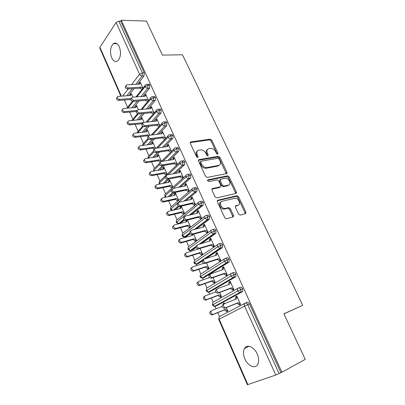 <?xml version="1.0" encoding="UTF-8"?>
<svg xmlns="http://www.w3.org/2000/svg" width="405" height="405" viewBox="0 0 405 405"><rect width="100%" height="100%" fill="white"/><g stroke="black" fill="none" stroke-linecap="round" stroke-linejoin="round"><path stroke-width="0.61" d="M217.677 154.264L217.991 153.277L211.805 140.226L210.185 139.153L190.836 141.887L190.309 143.304L196.557 156.801L197.741 157.565L198.101 156.548L197.286 154.791C196.359 152.29 196.901 150.751 198.916 150.179L200.647 149.916C202.834 149.89 204.581 151.055 205.887 153.404L206.697 155.135L207.856 155.89L208.195 154.887L207.385 153.161C206.459 150.701 206.965 149.187 208.914 148.63L210.6 148.372C212.721 148.352 214.432 149.501 215.728 151.814L216.538 153.515L217.677 154.264M244.883 358.916C243.177 354.765 243.04 351.292 244.488 348.497C246.898 343.885 254.219 346.888 257.231 353.965C258.947 358.081 259.114 361.538 257.732 364.348C255.256 369.238 247.784 365.928 244.883 358.916M111.689 57.788C109.689 51.764 110.261 47.056 113.405 43.664C115.638 42.338 117.612 43.36 119.313 46.732C121.318 52.746 120.781 57.454 117.698 60.851C115.4 62.259 113.395 61.236 111.689 57.788M238.585 214.032L240.256 215.08L245.481 213.683L245.886 212.098L238.611 196.759L237.138 195.691L217.855 200.212L217.379 201.806L224.734 217.698L226.208 218.796L233.027 217.009L233.467 215.389L230.318 208.656L228.84 207.568L224.81 208.484C221.165 208.722 218.578 201.892 222.067 201.28L235.113 198.222C238.601 197.923 241.299 204.606 237.932 205.264L235.877 205.78L235.447 207.355L238.585 214.032M217.991 153.277L217.191 153.991L211.02 140.96L209.405 139.887L210.185 139.153L209.4 139.887L190.168 142.621M121.318 20.25L281.905 372.205L305.259 359.372L283.875 313.824L302.722 305.284L182.488 54.802L162.41 55.085L146.448 21.075L121.318 20.25L120.705 21.181L118.802 21.121L142.352 72.91L144.246 72.839L120.705 21.181M226.506 173.618L226.942 172.155L219.945 157.398L218.371 156.325L199.037 159.59L198.526 161.058L205.593 176.327L207.178 177.43L226.506 173.618M229.19 176.889L236.323 191.935L235.902 193.458L216.776 197.883L215.065 196.805L211.967 190.112L212.453 188.553L220.36 186.847L220.821 185.318L218.796 180.984L217.242 179.896L208.777 181.607C207.562 181.121 207.314 180.503 208.023 179.764L227.666 175.816L229.19 176.889L228.354 177.567L235.472 192.588L236.323 191.935M283.915 313.91L302.722 305.284M237.482 294.101L237.37 293.848M120.882 96.177L99.797 48.073L99.929 47.284L116.098 22.467L118.802 21.121M281.905 372.205L275.795 375.02L247.369 384.735L218.746 319.439L219.181 319.18L247.885 384.628M219.51 316.558L217.784 312.63M216.113 308.818L214.939 306.139M213.197 302.181L211.359 297.994M209.679 294.172L208.691 291.924M206.965 287.99L205.016 283.561M203.33 279.723L202.53 277.901M200.809 273.988L198.759 269.315M197.068 265.467L196.45 264.06M194.739 260.167L192.588 255.261M190.892 251.404L190.446 250.396L192.178 249.951M188.745 246.523L186.492 241.39M184.791 237.522L184.518 236.89M182.827 233.052L180.478 227.701M178.777 223.823L178.661 223.56M176.99 219.753L174.545 214.189M171.219 206.621L168.682 200.85M165.523 193.656L162.896 187.677M159.899 180.853L157.186 174.677M154.345 168.207L151.546 161.838M148.858 155.717L145.977 149.161M143.441 143.38L140.479 136.642M138.085 131.195L135.047 124.279M132.794 119.156L129.686 112.069M127.57 107.259L124.386 100.005M132.865 97.159L131.281 93.59L130.466 94.618L130.926 94.588M139.862 83.248L139.396 83.273L140.246 82.19L142.96 88.199M139.396 83.273L139.3 84.154M130.466 94.618L130.339 95.539M280.842 372.575L249.561 303.937L247.749 304.687L279.06 373.552M245.44 303.077L247.08 302.403C248.017 302.089 248.842 302.601 249.561 303.937M144.246 72.839L144.069 75.948L137.558 84.245M134.146 88.589L128.603 95.656M238.702 287.955L240.241 287.368C241.157 287.024 241.967 287.515 242.676 288.826L242.671 291.382L242.251 291.782L217.034 305.532M216.584 305.537L216.255 305.421M224.598 303.649L224.274 302.915L223.14 303.527L223.332 303.963L224.466 303.35L224.365 303.74M222.188 306.393L211.714 310.569C210.392 312.027 210.711 313.293 212.671 314.371L213.339 314.29L212.21 314.893L224.345 309.967L226.744 311.653L227.888 311.055L226.349 307.592M240.438 304.104L239.178 304.616L239.375 305.066L240.585 304.433L236.819 296.09L235.624 296.738L235.826 297.184L235.29 299.411M232.06 273.046L233.498 272.54C234.394 272.17 235.189 272.636 235.887 273.927L235.862 276.524L235.477 276.893L210.701 291.372M210.205 291.332L209.917 291.205M215.718 291.919L205.269 295.817C203.928 297.26 204.262 298.51 206.261 299.563L206.869 299.487L205.765 300.12L217.936 295.498L220.33 297.189L221.449 296.561L219.642 292.491M233.766 289.322L232.5 289.803L232.698 290.243L233.882 289.58L230.167 281.348L228.997 282.032L228.668 284.553M225.504 258.349L226.84 257.914C227.721 257.519 228.501 257.96 229.19 259.235L229.139 261.878L228.795 262.207L204.444 277.39M203.933 277.309L203.68 277.177M209.517 277.572L198.911 281.262C197.559 282.695 197.898 283.925 199.938 284.953L200.49 284.887L199.407 285.55L211.612 281.222L213.997 282.913L215.095 282.255L213.03 277.602M227.18 274.742L225.909 275.192L226.106 275.628L227.266 274.929L223.6 266.809L222.456 267.528L222.132 269.902M219.034 243.861L220.279 243.486C221.14 243.071 221.91 243.491 222.588 244.742L222.512 247.43L222.208 247.723L206.099 258.506M202.328 261.028L198.273 263.584M203.654 263.336L192.638 266.905C191.271 268.328 191.626 269.538 193.701 270.54L194.197 270.479L193.139 271.178L205.375 267.133L207.75 268.829L208.823 268.14L206.504 262.921M220.69 260.359L219.414 260.774L219.606 261.205L220.74 260.476L217.126 252.467L216.007 253.216L215.688 255.454M212.655 229.574L213.805 229.255C214.65 228.815 215.404 229.215 216.073 230.445L215.708 233.432L201.599 243.471M196.035 247.43L192.724 249.789M198.799 248.817L186.447 252.74C185.065 254.153 185.434 255.347 187.55 256.319L187.986 256.264L186.948 256.993L199.214 253.226L201.584 254.927L202.637 254.208L200.07 248.437M214.28 246.164L213 246.554L213.192 246.979L214.306 246.22L210.737 238.317L209.638 239.092L209.334 241.198M206.358 215.485L207.421 215.217C208.246 214.751 208.985 215.131 209.643 216.341L209.294 219.338L196.663 228.865M190.097 233.817L186.168 236.49M192.962 234.358L192.653 235.335L180.341 238.758C178.944 240.165 179.329 241.34 181.486 242.286L180.843 242.995L193.139 239.502L195.494 241.208L196.526 240.459L193.722 234.151M207.917 232.176L206.677 232.521L206.864 232.941L207.952 232.151L204.434 224.355L203.361 225.16L203.062 227.139M200.141 201.589L201.118 201.366C201.928 200.88 202.652 201.234 203.305 202.429L203.153 205.249L191.474 214.604M184.442 220.214L180.235 223.195M187.216 220.118L186.649 221.803L174.312 224.962C172.905 226.365 173.305 227.519 175.502 228.44L174.818 229.184L187.14 225.955L189.489 227.666L190.497 226.886L187.459 220.052M186.249 220.36L185.844 222.011M201.518 218.396L200.434 218.675L200.622 219.09L201.685 218.27L198.212 210.575L197.159 211.41L196.876 213.268M194 187.885L194.901 187.697C195.691 187.191 196.405 187.525 197.048 188.7L196.87 191.57L186.138 200.622M179.086 206.565L175.35 209.709M181.091 206.191L180.265 206.879L179.972 208.626M180.443 207.279L181.42 206.459L180.726 208.448L168.364 211.349C166.946 212.741 167.356 213.881 169.594 214.772L168.87 215.551L181.217 212.579L183.556 214.296L184.543 213.491L181.283 206.145M195.235 204.788L194.273 205.011L194.461 205.421L195.499 204.571L192.071 196.977L191.044 197.843L190.775 199.579M187.935 174.363L188.765 174.206C189.54 173.679 190.244 173.993 190.871 175.152L190.669 178.068L180.726 186.892M174.277 192.618L170.161 196.268M178.671 200.262L175.411 192.927L174.454 193.772L174.17 195.412M174.626 194.167L175.583 193.322L174.879 195.261L162.491 197.908C161.063 199.295 161.489 200.419 163.767 201.28L163.002 202.095L175.37 199.376L177.699 201.093M189.398 191.054L186.016 183.556L185.004 184.447L184.751 186.072M189.059 191.342L188.193 191.524L188.376 191.929M181.946 161.023L182.711 160.896C183.47 160.35 184.159 160.643 184.781 161.782L184.548 164.744L175.279 173.391M169.447 178.833L164.926 183.05M172.869 187.201L169.649 179.962L168.713 180.832L168.45 182.366M168.885 181.217L169.822 180.346L169.103 182.24L156.694 184.645C155.257 186.027 155.697 187.13 158.011 187.96L157.206 188.816L169.599 186.34L171.917 188.062M183.374 177.709L180.033 170.313L179.045 171.229L178.807 172.748M182.979 178.063L182.194 178.215L182.377 178.61M176.033 147.86L176.732 147.754C177.476 147.187 178.154 147.466 178.767 148.589C179.202 149.815 179.116 150.812 178.509 151.591L169.816 160.102M164.501 165.306L159.676 170.034M167.113 174.246L163.964 167.159L163.043 168.055L162.795 169.487M163.215 168.434L164.131 167.538L163.402 169.381L150.974 171.548C149.531 172.925 149.982 174.013 152.336 174.818L151.485 175.704L163.898 173.467L166.182 175.127M177.4 164.476L174.13 157.236L173.163 158.178L172.94 159.595M176.874 164.972L176.271 165.073L176.418 165.402M170.156 134.85L170.859 134.759C171.583 134.207 172.241 134.48 172.829 135.564C173.269 136.799 173.178 137.806 172.565 138.596L164.364 147.01M159.489 152.017L154.432 157.206M161.418 161.428L158.345 154.513L157.444 155.434L157.216 156.775M171.492 151.389L168.303 144.327L167.356 145.299L167.154 146.61M170.834 152.042L170.53 152.341M164.339 121.996L165.073 121.915C165.777 121.399 166.409 121.662 166.971 122.71L166.718 125.742L158.932 134.111M154.432 138.945L149.202 144.56M155.571 148.27L152.796 142.028L151.915 142.97L151.703 144.22M165.645 138.439L162.552 131.584L161.62 132.577L161.438 133.797M158.593 109.309L159.362 109.239C160.041 108.753 160.648 109.011 161.19 110.018L160.947 113.056L153.53 121.389M149.354 126.076L143.998 132.091M149.784 135.245L147.319 129.691L146.458 130.658L146.261 131.822M156.127 120.391L157.039 119.379L156.284 121.095L143.512 122.452C142.206 123.798 142.722 124.856 145.066 125.631L157.702 124.239L159.864 125.646L156.867 119.004L155.96 120.017L155.798 121.146M152.918 96.78L153.723 96.724C154.381 96.263 154.963 96.522 155.48 97.489L155.252 100.531L148.164 108.839M144.276 113.4L138.829 119.784M144.074 122.386L141.907 117.511L141.061 118.498L140.889 119.576M154.163 113.005L151.257 106.576L150.371 107.614L150.23 108.656M147.309 84.407L148.154 84.361C148.787 83.936 149.349 84.184 149.84 85.116L149.622 88.163L142.838 96.461M139.204 100.906L133.696 107.644M138.434 109.689L136.561 105.477L135.731 106.485L135.584 107.482M148.529 100.526L145.719 94.309L144.848 95.367L144.732 96.329M149.84 85.116L147.946 85.222L145.147 86.589L136.86 96.881M133.255 101.356L127.798 108.14M135.731 106.485L136.217 106.444M144.848 95.367L145.339 95.332M141.061 118.498L141.578 118.447M150.371 107.614L150.893 107.573M146.458 130.658L147.005 130.597M155.96 120.017L156.517 119.961M151.915 142.97L152.503 142.889M161.62 132.577L162.218 132.506M157.444 155.434L158.077 155.338M167.356 145.299L167.994 145.208M163.043 168.055L163.726 167.938M173.163 158.178L173.851 158.071M168.713 180.832L169.452 180.691M179.045 171.229L179.795 171.092M174.454 193.772L175.264 193.605M227.099 172.915L226.213 173.092M185.004 184.447L185.824 184.285M180.265 206.879L181.167 206.672M191.044 197.843L191.95 197.64M197.159 211.41L198.177 211.162M203.361 225.16L204.51 224.851M209.638 239.092L210.919 238.722M216.007 253.216L217.282 252.811M222.456 267.528L223.727 267.092M228.997 282.032L230.263 281.571M223.14 303.527L224.335 303.056M235.624 296.738L236.89 296.242M155.48 97.489L153.591 97.625L150.766 98.997L142.054 109.375M138.227 113.932L132.794 120.396M161.19 110.018L159.302 110.19L156.457 111.567L147.268 122.047M143.335 126.532L137.816 132.825M148.574 139.183L142.854 145.43M166.971 122.71L165.088 122.918L162.228 124.3L152.498 134.905M153.94 151.91L148.098 158.188M172.829 135.564L170.951 135.807L168.065 137.194L157.732 147.962M159.443 164.703L153.601 170.819L153.733 168.976M178.767 148.589L176.889 148.868L173.983 150.26L162.957 161.22M165.124 177.557L159.428 182.944L159.155 183.49L159.595 184.083M184.781 161.782L182.908 162.101L179.982 163.498L168.146 174.697M171.057 190.406L165.068 195.797L164.779 196.314L165.675 197.23M190.871 175.152L189.003 175.507L186.057 176.909L173.274 188.411M197.048 188.7L195.185 189.094L192.213 190.502L170.47 209.304L170.657 207.34M203.305 202.429L201.447 202.864L198.455 204.277L176.241 222.461M209.643 216.341L204.778 218.234L182.078 235.781L182.311 233.715M216.073 230.445L211.187 232.389L187.991 249.277L188.254 247.151M222.588 244.742L217.682 246.731L193.985 262.941C196.081 264.986 196.091 263.852 196.41 264.085L198.733 263.432M229.19 259.235L224.274 261.276L200.055 276.792L200.379 274.539M235.887 273.927L230.951 276.018L206.206 290.82L206.56 288.502M242.676 288.826L237.725 290.972L212.433 305.036L212.827 302.641M207.325 149.622C206.023 150.483 205.78 151.9 206.59 153.885L207.385 153.161M208.195 154.887L207.4 155.606L206.59 153.885M197.25 151.212C195.949 152.108 195.701 153.541 196.501 155.525L197.286 154.791M198.101 156.548L197.311 157.272L196.501 155.525M226.263 173.669L219.14 158.102L217.566 157.034L198.384 160.289M219.14 159.018L218.037 158.264L201.077 161.175L200.723 162.208L201.589 164.071C202.854 166.384 204.565 167.559 206.722 167.589L218.543 165.437C220.462 164.82 220.943 163.281 219.996 160.826L219.14 159.018M200.647 161.57L199.928 162.926L200.723 162.208M219.206 165.22L217.733 166.136L205.917 168.293C203.761 168.267 202.054 167.098 200.789 164.784L199.928 162.926M235.609 193.524L235.472 192.588M211.835 189.186L219.53 187.52L220.067 187.085M207.568 180.387L226.724 176.514L227.554 175.831M228.369 185.115C231.837 184.548 228.972 177.815 225.458 178.23L220.745 179.172L220.285 180.676L222.315 184.999L223.838 186.082L228.369 185.115L227.534 185.784L228.724 185.009M220.198 179.618L219.459 181.354L220.285 180.676M227.534 185.784L223.003 186.756L221.479 185.672L219.459 181.354M228.354 177.567L226.724 176.514M238.16 205.193L235.32 206.342M220.877 202.049C217.824 203.087 220.533 209.37 223.955 209.127L225.382 208.408M232.713 217.095L232.597 216.017L229.458 209.294L227.98 208.21L224.522 209.056M245.131 213.779L245.005 212.726L237.755 197.407L236.282 196.344L217.252 200.814M130.628 94.972L131.438 93.945L130.643 95.519L117.83 96.42C116.721 97.711 117.258 98.698 119.45 99.387L118.645 100.425C116.463 99.741 115.926 98.754 117.035 97.463L117.146 97.322M119.45 99.387L130.876 98.567M118.645 100.425L130.633 99.549M139.558 83.632L140.413 82.549L139.624 84.134L126.643 84.858C125.525 86.149 126.082 87.161 128.309 87.89L127.469 88.984C125.246 88.255 124.689 87.247 125.803 85.956L125.955 85.759M141.958 89.449L140.13 88.239L127.469 88.984M142.818 88.381L140.991 87.161L128.309 87.89M140.991 87.161L140.13 88.239M135.893 106.844L136.718 105.837L135.938 107.457L123.191 108.55C122.016 109.861 122.543 110.864 124.77 111.567L123.95 112.585C121.728 111.886 121.201 110.884 122.376 109.573L122.457 109.472M124.77 111.567L137.067 110.479M123.95 112.585L136.207 111.486M141.223 118.862L142.069 117.875L141.294 119.536L128.613 120.832C127.378 122.163 127.889 123.181 130.157 123.9L129.322 124.892C127.059 124.183 126.547 123.16 127.783 121.834L127.833 121.773M130.157 123.9L142.94 122.771M129.322 124.892L142.089 123.753M141.796 123.56L142.646 122.578M146.62 131.028L147.481 130.061L146.721 131.767L134.111 133.27C132.805 134.617 133.306 135.655 135.609 136.384L134.759 137.356C132.455 136.627 131.959 135.594 133.26 134.247L133.28 134.222M135.609 136.384L148.088 134.85L148.964 135.412M134.759 137.356L147.218 135.807L148.124 136.384M147.218 135.807L148.088 134.85M152.083 143.34L152.963 142.398L152.209 144.15L139.674 145.866C138.307 147.228 138.793 148.286 141.137 149.03L140.262 149.977C137.928 149.243 137.442 148.19 138.799 146.823M141.137 149.03L153.596 147.268L155.242 148.316M140.262 149.977L152.71 148.205L154.224 149.167M152.71 148.205L153.596 147.268M145.015 95.732L145.886 94.674L145.106 96.304L132.192 97.23C131.012 98.542 131.559 99.564 133.822 100.308L132.962 101.377C130.704 100.642 130.157 99.615 131.336 98.304L131.458 98.152M147.547 101.695L145.613 100.42L132.962 101.377M148.427 100.648L146.488 99.367L133.822 100.308M146.488 99.367L145.613 100.42M150.538 107.983L151.424 106.945L150.66 108.621L137.816 109.76C136.571 111.086 137.103 112.129 139.411 112.889L138.53 113.937C136.227 113.182 135.7 112.139 136.941 110.813L137.037 110.702M153.211 114.094L151.166 112.757L138.53 113.937M154.108 113.066L152.057 111.724L139.411 112.889M152.057 111.724L151.166 112.757M158.947 126.649L156.786 125.246L144.17 126.654C141.826 125.884 141.31 124.826 142.621 123.479L142.681 123.409M157.702 124.239L156.786 125.246M161.792 132.956L162.719 131.964L161.975 133.731L149.288 135.305C147.911 136.672 148.412 137.751 150.797 138.54L149.88 139.538C147.501 138.753 146.995 137.675 148.372 136.313L148.407 136.272M164.653 139.3L162.481 137.897L149.88 139.538M165.589 138.318L163.412 136.915L150.797 138.54M163.412 136.915L162.481 137.897M157.611 155.809L158.512 154.892L157.773 156.689L145.314 158.623C143.876 160 144.347 161.074 146.726 161.838L145.835 162.759C143.481 162.02 143 160.952 144.388 159.555M145.835 162.759L146.726 161.838L159.17 159.848L161.311 161.195M145.84 162.759L158.269 160.76L160.253 162.01M158.269 160.76L159.17 159.848M167.528 145.678L168.475 144.712L167.746 146.529L155.135 148.331C153.692 149.713 154.178 150.807 156.603 151.617L155.667 152.589C153.247 151.784 152.756 150.69 154.199 149.308L154.199 149.308M168.247 150.711L155.667 152.589L156.603 151.617L169.199 149.754L168.247 150.711L170.424 152.103M171.381 151.151L169.199 149.754M151.485 175.704L151.424 175.714C149.086 174.925 148.625 173.836 150.052 172.454M152.396 174.808L164.82 172.581L166.966 173.922L166.04 174.808L166.637 174.697M163.898 173.467L164.82 172.581M157.206 188.816L157.084 188.836C154.771 188.006 154.335 186.902 155.768 185.52M158.137 187.945L170.54 185.48L172.692 186.816L171.745 187.672L172.525 187.515M169.599 186.34L170.54 185.48M163.002 202.095L162.815 202.125C160.542 201.27 160.122 200.146 161.544 198.759M163.954 201.255L176.332 198.541L178.494 199.868L177.527 200.698L178.382 200.51M175.37 199.376L176.332 198.541M173.34 158.568L174.307 157.626L173.588 159.489L161.013 161.534C159.56 162.916 160.031 164.03 162.425 164.87L161.463 165.817C159.074 164.977 158.603 163.868 160.056 162.486M162.486 164.865L175.061 162.754L177.248 164.147L176.271 165.073L174.084 163.691L161.529 165.807M175.061 162.754L174.084 163.691M179.223 171.624L180.21 170.707L179.506 172.621L166.951 174.914C165.508 176.302 165.964 177.436 168.323 178.306L167.341 179.223C164.987 178.357 164.536 177.228 165.974 175.841M168.45 178.286L180.994 175.927L183.192 177.309L182.194 178.215L180.002 176.838L167.468 179.207M180.994 175.927L180.002 176.838M185.186 184.847L186.194 183.956L185.5 185.92L172.97 188.472C171.538 189.869 171.983 191.018 174.302 191.919L173.299 192.81C170.986 191.909 170.54 190.765 171.973 189.373M226.273 173.563L226.851 173.446M174.489 191.894L187.009 189.277L189.216 190.649L188.193 191.524L185.996 190.158L173.487 192.78M187.009 189.277L185.996 190.158M168.87 215.551L168.622 215.587C166.389 214.701 165.979 213.562 167.397 212.174M169.842 214.736L182.199 211.769L184.366 213.091L183.379 213.896L184.331 213.663M181.217 212.579L182.199 211.769M191.226 198.248L192.253 197.382L191.575 199.402L179.071 202.216C177.653 203.614 178.078 204.783 180.357 205.71L179.334 206.575C177.061 205.649 176.631 204.484 178.053 203.082M235.528 192.719L236.485 192.502M235.634 193.281L236.368 193.114M180.61 205.679L193.104 202.799L195.316 204.16L194.273 205.011L192.066 203.649L179.587 206.54M193.104 202.799L192.066 203.649M174.818 229.184L174.509 229.225C172.312 228.314 171.917 227.159 173.325 225.762M175.81 228.395L188.143 225.17L190.32 226.481L189.307 227.261L190.38 226.977M187.14 225.955L188.143 225.17M186.335 220.558L186.735 220.239M197.346 211.82L198.399 210.985L197.731 213.055L185.257 216.138C183.845 217.551 184.26 218.735 186.497 219.692L185.455 220.523C183.217 219.571 182.807 218.391 184.214 216.979M186.816 219.652L199.28 216.498L201.498 217.855L200.434 218.675L198.222 217.323L185.768 220.482M199.28 216.498L198.222 217.323M180.843 242.995L180.473 243.046C178.316 242.104 177.937 240.929 179.329 239.527M181.86 242.236L194.162 238.748L196.344 240.049L195.316 240.798L196.521 240.454M192.112 234.596L191.798 235.573M193.139 239.502L194.162 238.748M203.543 225.575L204.621 224.77L203.968 226.896L191.524 230.258C190.127 231.675 190.527 232.875 192.724 233.862L191.656 234.662C189.464 233.68 189.064 232.48 190.461 231.063M193.104 233.817L205.537 230.384L207.765 231.731L206.677 232.521L204.454 231.179L192.036 234.617M232.718 216.366L233.629 215.976M205.537 230.384L204.454 231.179M186.948 256.993L186.518 257.048C184.402 256.081 184.037 254.887 185.414 253.474M187.986 256.264L200.262 252.502L202.449 253.793L201.396 254.512L202.606 254.143M197.929 248.994L197.832 249.318M199.214 253.226L200.262 252.502M209.831 239.517L210.929 238.737L210.286 240.919L197.878 244.564C196.496 245.992 196.881 247.212 199.037 248.224L197.944 248.994C195.792 247.987 195.407 246.766 196.79 245.344M199.478 248.174L211.881 244.453L214.113 245.794L213 246.554L210.777 245.222L198.384 248.943M211.881 244.453L210.777 245.222M193.139 271.178L192.643 271.239C190.573 270.241 190.218 269.031 191.585 267.614M194.197 270.479L206.444 266.434L208.636 267.72L207.562 268.409L208.767 268.009M205.375 267.133L206.444 266.434M216.199 253.641L217.318 252.897L216.695 255.135L204.317 259.068C202.951 260.506 203.325 261.746 205.441 262.789L204.322 263.523C202.211 262.491 201.837 261.255 203.209 259.818M205.942 262.729L218.31 258.719L220.548 260.045L219.414 260.774L217.181 259.453L204.824 263.468M218.31 258.719L217.181 259.453M199.407 285.55L198.855 285.621C196.82 284.593 196.481 283.368 197.832 281.941M200.49 284.887L212.706 280.554L214.903 281.829L213.81 282.488L215.009 282.062M211.612 281.222L212.706 280.554M222.649 267.958L223.798 267.244L223.185 269.543L210.848 273.78C209.496 275.228 209.856 276.483 211.936 277.552L210.792 278.255C208.717 277.192 208.357 275.937 209.714 274.489M212.493 277.486L224.826 273.173L227.068 274.494L225.909 275.192L223.671 273.876L211.354 278.189M224.826 273.173L223.671 273.876M205.765 300.12L205.153 300.196C203.158 299.148 202.829 297.903 204.171 296.46M206.869 299.487L219.049 294.865L221.257 296.126L220.138 296.759L221.332 296.298M217.936 295.498L219.049 294.865M229.195 282.472L230.364 281.789L229.772 284.148L217.47 288.689C216.133 290.152 216.483 291.428 218.523 292.521L217.353 293.19C215.318 292.101 214.969 290.83 216.31 289.367M219.14 292.45L231.432 287.828L233.68 289.14L232.5 289.803L230.253 288.502L217.971 293.119M231.432 287.828L230.253 288.502M212.21 314.893L211.542 314.968C209.587 313.895 209.269 312.63 210.59 311.182M213.339 314.29L225.484 309.364L227.696 310.62L226.552 311.217L227.742 310.726M224.345 309.967L225.484 309.364M235.826 297.184L237.021 296.536L236.444 298.956L224.188 303.811C222.861 305.289 223.201 306.585 225.2 307.704L224.011 308.337C222.011 307.223 221.677 305.932 222.998 304.459M225.879 307.628L238.125 302.687L240.383 303.983L239.178 304.616L236.925 303.325L224.684 308.261M238.125 302.687L236.925 303.325M99.929 47.284L121.358 96.147M122.745 96.056L128.243 88.938M131.625 84.559L139.568 74.277L116.098 22.467M144.069 75.948L142.175 76.029C141.046 75.963 140.176 75.381 139.568 74.277L142.352 72.91L142.175 76.029L135.685 84.346M275.795 375.02L244.59 306.134L219.181 319.18C218.705 317.814 218.948 316.857 219.91 316.305L245.05 303.259M247.749 304.687L244.59 306.134C244.068 304.702 244.291 303.704 245.268 303.148C246.199 302.829 247.025 303.345 247.749 304.687M132.283 88.7L126.755 95.782M132.42 101.326L126.871 108.216M149.622 88.163L147.734 88.275L147.946 85.222C147.46 84.291 146.899 84.037 146.261 84.463L145.78 84.696C144.985 84.984 144.777 85.617 145.147 86.589C145.775 87.672 146.635 88.234 147.734 88.275L140.965 96.593M137.341 101.047L131.848 107.801M155.252 100.531L153.363 100.673L146.291 109.001M142.413 113.572L136.981 119.971M160.947 113.056L159.064 113.233L151.662 121.586M147.496 126.284L142.155 132.308M166.718 125.742L164.84 125.955L157.069 134.339M152.579 139.183L147.359 144.813M172.565 138.596L170.687 138.844L162.506 147.278M157.636 152.295L152.594 157.489M154.345 170.961L153.865 170.252C153.465 169.088 153.763 168.358 154.761 168.07L159.114 163.726M161.372 161.479L173.791 149.096M178.489 151.612L176.615 151.9L167.964 160.405M162.658 165.62L157.844 170.353M160.238 183.956L159.428 182.944C159.023 181.764 159.322 181.015 160.314 180.706L179.8 162.192M184.488 164.805L182.62 165.124L173.426 173.73M167.604 179.182L163.094 183.404M166.313 197.093L165.068 195.797C164.658 194.597 164.946 193.833 165.934 193.499L185.9 175.461M190.568 178.165L188.7 178.529L178.878 187.272M172.732 192.745L168.333 196.658M172.697 210.332L170.773 208.813C170.358 207.598 170.642 206.813 171.629 206.454L192.086 188.902M196.729 191.707L194.866 192.107L184.295 201.037M178.185 206.201L173.527 210.134M183.754 219.561L178.797 223.525L176.555 221.991C176.129 220.76 176.413 219.956 177.395 219.576L198.364 202.52M202.971 205.431L201.113 205.872L189.636 215.055M183.85 219.687L179.111 223.479L180.929 223.013M189.667 233.032L184.594 236.874L182.412 235.34C181.982 234.09 182.255 233.265 183.237 232.865L204.738 216.326M209.294 219.338L207.446 219.819L194.83 229.362M189.737 233.214L184.974 236.819L186.786 236.317M195.904 246.508L190.461 250.391L188.34 248.862C187.905 247.597 188.173 246.751 189.155 246.326L211.207 230.313M215.708 233.432L213.86 233.958L199.776 244.007M195.898 246.772L190.912 250.331L189.651 250.199M222.208 247.723L219.839 248.356L220.669 247.997L220.745 245.303C220.067 244.048 219.297 243.628 218.442 244.043C217.45 244.488 217.196 245.384 217.682 246.731L219.839 248.356L196.41 264.085L194.349 262.561C193.904 261.276 194.167 260.41 195.144 259.959L217.774 244.498M222.512 247.43L220.669 247.997L204.277 259.084M203.796 259.408L203.168 259.828M202.682 260.152L196.926 264.014L195.797 263.959M228.795 262.207L226.365 262.891L227.306 262.491L227.357 259.843C226.668 258.562 225.884 258.122 225.008 258.517C224.021 258.987 223.773 259.909 224.274 261.276L226.365 262.891L202.439 277.957L200.434 276.438C199.984 275.132 200.242 274.246 201.214 273.77L224.441 258.881M229.139 261.878L227.306 262.491L203.021 277.881L204.824 277.258M235.477 276.893L232.986 277.627L234.034 277.187L234.06 274.58C233.361 273.284 232.561 272.818 231.665 273.188C230.683 273.689 230.445 274.63 230.951 276.018L232.986 277.627L208.545 292.01L206.601 290.496C206.14 289.175 206.398 288.264 207.365 287.763L231.204 273.461M235.862 276.524L234.034 277.187L209.193 291.924L210.99 291.261M242.251 291.782L239.699 292.572L240.853 292.086L240.853 289.529C240.145 288.208 239.335 287.717 238.418 288.061C237.441 288.593 237.208 289.56 237.725 290.972L239.699 292.572L214.736 306.251L212.848 304.742C212.382 303.401 212.63 302.464 213.597 301.938L238.074 288.254M242.671 291.382L240.853 292.086L215.45 306.16L217.242 305.451M137.487 113.709L132.111 120.467M151.45 97.038C150.609 97.327 150.382 97.98 150.766 98.997C151.399 100.091 152.265 100.653 153.363 100.673L153.591 97.625C153.075 96.653 152.493 96.4 151.834 96.856L151.45 97.038M142.671 126.142L138.323 131.114L137.482 132.865M157.191 109.542C156.31 109.826 156.062 110.504 156.457 111.567C157.099 112.671 157.97 113.228 159.064 113.233L159.302 110.19C158.765 109.183 158.158 108.92 157.479 109.406L157.191 109.542M147.977 138.647L143.74 143.279C142.828 143.578 142.56 144.261 142.935 145.334L142.97 145.415M163.012 122.204C162.081 122.487 161.818 123.181 162.228 124.3C162.871 125.413 163.742 125.97 164.84 125.955L165.088 122.918C164.526 121.864 163.893 121.601 163.195 122.118L163.012 122.204M153.439 151.192L149.222 155.596C148.265 155.885 147.977 156.593 148.367 157.717L148.594 158.112M168.905 135.032C167.923 135.305 167.645 136.029 168.065 137.194C168.723 138.323 169.594 138.874 170.687 138.844C171.3 138.054 171.386 137.042 170.951 135.807C170.363 134.718 169.705 134.445 168.981 134.997L168.905 135.032M174.859 148.033C173.841 148.306 173.553 149.05 173.983 150.26C174.631 151.384 175.497 151.931 176.575 151.905L176.636 151.875C177.243 151.095 177.329 150.093 176.889 148.868C176.276 147.739 175.598 147.46 174.859 148.033M173.315 173.75L182.68 165.063L182.908 162.101C182.285 160.957 181.597 160.658 180.838 161.205C179.825 161.504 179.542 162.268 179.982 163.498C180.61 164.597 181.45 165.149 182.508 165.144L182.62 165.129M186.897 174.555C185.89 174.879 185.606 175.664 186.057 176.909C186.665 177.992 187.49 178.539 188.522 178.554L188.806 178.428L189.003 175.507C188.376 174.347 187.672 174.028 186.897 174.555M184.548 164.744L182.62 165.124M184.017 201.103L195.007 191.97L195.185 189.094C194.542 187.915 193.828 187.576 193.038 188.082C192.031 188.431 191.757 189.236 192.213 190.502L194.866 192.112M199.26 201.791C198.258 202.161 197.989 202.991 198.455 204.277L201.113 205.872L201.447 202.864C200.794 201.665 200.07 201.31 199.26 201.791M196.87 191.57L194.866 192.107M205.568 215.688C204.571 216.083 204.307 216.933 204.778 218.234L207.446 219.824L207.79 216.817C207.132 215.602 206.393 215.222 205.568 215.688M177.668 223.221L178.797 223.525C178.813 224.061 177.957 223.702 176.236 222.456L176.448 220.441M211.962 229.767C210.965 230.192 210.706 231.063 211.187 232.389L213.4 234.014L213.86 233.958L214.225 230.966C213.556 229.726 212.802 229.331 211.962 229.767M183.612 236.621L184.594 236.874C184.807 236.874 183.328 237.436 182.078 235.781M202.287 277.982L202.439 277.957C202.141 277.724 202.07 278.822 200.055 276.787M208.494 292.02L208.545 292.01C208.595 292.506 207.816 292.111 206.201 290.815M212.433 305.031C214.012 306.322 214.782 306.727 214.736 306.251L215.45 306.16M190.178 142.519L190.836 141.887M211.02 140.96L211.805 140.226M198.41 160.162L199.037 159.59M217.515 157.044L218.32 156.335M219.14 158.102L219.945 157.398M226.117 172.839L226.942 172.155M200.789 164.784L201.589 164.071M206.191 168.257L206.995 167.548M217.733 166.136L218.543 165.437M211.891 189.013L212.453 188.553M219.53 187.52L220.36 186.847M207.613 180.114L208.003 179.769M221.479 185.672L222.315 184.999M223.145 186.735L223.98 186.062M235.411 206.12L235.877 205.78M237.072 205.902L237.932 205.264M227.772 208.236L228.633 207.593M229.458 209.294L230.318 208.656M232.597 216.017L233.467 215.389M217.328 200.627L217.855 200.212M236.115 196.364L236.971 195.711M237.755 197.407L238.611 196.759M245.005 212.726L245.886 212.098M145.066 125.631L144.17 126.654M244.488 348.497L249.035 346.315M113.405 43.664L116.984 43.674M135.938 96.942L144.96 85.713M132.131 119.961L131.944 120.482M141.041 109.461L150.579 98.076M137.432 131.995L137.189 132.901M146.149 122.163L156.269 110.595M142.798 144.175L142.56 145.471M151.257 135.062L162.03 123.277M148.23 156.502L148.073 158.193M156.34 148.159L167.873 136.11M159.302 181.607L159.15 183.48M178.509 151.591L176.575 151.905L167.923 160.41M162.618 165.625L157.803 170.358M164.946 194.395L164.774 196.309M167.493 179.202L162.982 183.424M190.669 178.068L188.522 178.554L178.691 187.307M172.626 192.709L168.141 196.698M172.181 210.453L170.47 209.304M178.078 206.125L173.254 210.2M203.153 205.249L200.794 205.912L189.256 215.151M209.517 219.12L207.056 219.869L194.339 229.493M194.273 260.759L193.98 262.941M190.461 250.391C190.082 249.971 190.618 251.586 187.991 249.272M215.971 233.179L213.4 234.014L199.149 244.19M219.186 316.968L218.746 319.439M217.566 157.034L218.371 156.325M205.917 168.293L206.722 167.589M223.003 186.756L223.838 186.082M226.835 176.499L227.666 175.816M223.955 209.127L224.81 208.484M227.98 208.21L228.84 207.568M236.282 196.344L237.138 195.691M151.424 175.714L152.336 174.818M157.084 188.836L158.011 187.96M162.815 202.125L163.767 201.28M162.425 164.87L161.463 165.817M168.323 178.306L167.341 179.223M174.302 191.919L173.299 192.81M168.622 215.587L169.594 214.772M180.357 205.71L179.334 206.575M174.509 229.225L175.502 228.44M186.497 219.692L185.455 220.523M180.473 243.046L181.486 242.286M192.724 233.862L191.656 234.662M186.518 257.048L187.55 256.319M199.037 248.224L197.944 248.994M192.643 271.239L193.701 270.54M205.441 262.789L204.322 263.523M198.855 285.621L199.938 284.953M211.936 277.552L210.792 278.255M205.153 300.196L206.261 299.563M218.523 292.521L217.353 293.19M211.542 314.968L212.671 314.371M225.2 307.704L224.011 308.337"/></g></svg>
